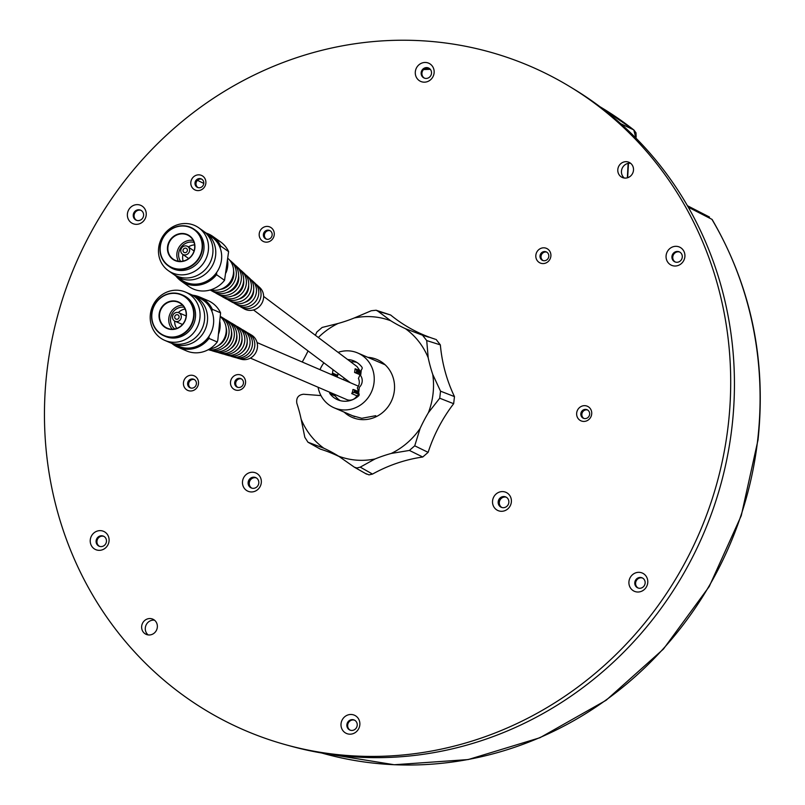 <?xml version="1.0" encoding="UTF-8"?>
<svg xmlns="http://www.w3.org/2000/svg" width="805" height="805" viewBox="0 0 805 805"><rect width="100%" height="100%" fill="white"/><g stroke="black" fill="none" stroke-linecap="round" stroke-linejoin="round"><path stroke-width="1.21" d="M204.49 231.931A26.273 24.392 125.3 0 1 205.939 232.876A26.273 24.392 125.3 0 1 213.828 262.591A26.273 24.392 125.3 0 1 187.142 279.919A26.273 24.392 125.3 0 1 175.581 275.783A26.273 24.392 125.3 0 1 174.212 274.726M175.581 275.783L181.477 279.949A26.273 24.392 -54.7 0 0 193.039 284.095A26.273 24.392 -54.7 0 0 216.636 272.472A26.273 24.392 -54.7 0 0 220.117 247.88A26.273 24.392 -54.7 0 0 211.826 237.042L205.939 232.876M175.933 276.024A27.36 25.388 -54.7 0 0 181.065 280.985L189.054 286.63A27.36 25.388 -54.7 0 0 201.079 290.937A27.36 25.388 -54.7 0 0 224.545 280.331L216.565 274.686L216.636 272.472M198.674 227.745L203.112 230.874A26.273 24.392 125.3 0 1 211.011 260.599A26.273 24.392 125.3 0 1 184.315 277.926A26.273 24.392 125.3 0 1 172.763 273.781L168.326 270.641A26.273 24.392 125.3 0 1 160.426 240.926A26.273 24.392 125.3 0 1 187.122 223.599A26.273 24.392 125.3 0 1 198.674 227.745A26.273 24.392 125.3 0 1 206.573 257.459A26.273 24.392 125.3 0 1 179.877 274.787A26.273 24.392 125.3 0 1 168.326 270.641M225.953 272.875A22.681 21.051 -54.7 0 0 227.654 260.85M194.216 229.334L195.635 230.341A22.399 20.789 125.3 0 1 202.367 255.668A22.399 20.789 125.3 0 1 179.606 270.44A22.399 20.789 125.3 0 1 169.754 266.908L168.346 265.912A22.399 20.789 125.3 0 1 161.614 240.584A22.399 20.789 125.3 0 1 184.365 225.813A22.399 20.789 125.3 0 1 194.216 229.334A22.399 20.789 125.3 0 1 200.948 254.672A22.399 20.789 125.3 0 1 178.197 269.434A22.399 20.789 125.3 0 1 168.346 265.912M184.224 226.064A22.067 20.477 125.3 0 1 201.985 249.158A22.067 20.477 125.3 0 1 178.147 269.041A22.067 20.477 125.3 0 1 160.376 245.948A22.067 20.477 125.3 0 1 184.224 226.064M179.193 261.595A14.42 13.383 125.3 0 1 167.581 246.501A14.42 13.383 125.3 0 1 183.168 233.51A14.42 13.383 125.3 0 1 194.78 248.604A14.42 13.383 125.3 0 1 179.193 261.595M183.228 233.903A14.088 13.081 -54.7 0 0 168.909 243.191A14.088 13.081 -54.7 0 0 173.145 259.13A14.088 13.081 -54.7 0 0 179.344 261.343A14.088 13.081 -54.7 0 0 193.663 252.056A14.088 13.081 -54.7 0 0 189.427 236.117A14.088 13.081 -54.7 0 0 183.228 233.903M193.15 240.353A14.088 13.081 -54.7 0 0 192.194 240.242A14.088 13.081 -54.7 0 0 179.284 246.843A14.088 13.081 -54.7 0 0 178.378 261.233M194.599 244.881A12.236 11.351 -54.7 0 0 188.39 246.964M183.027 254.541A12.236 11.351 -54.7 0 0 183.127 261.092M180.622 261.384A12.236 11.351 125.3 0 1 180.37 248.363A12.236 11.351 125.3 0 1 191.942 242.053A12.236 11.351 125.3 0 1 194.035 242.426M185.854 245.887A4.639 4.307 125.3 0 1 189.286 251.864A4.639 4.307 125.3 0 1 182.534 254.199A4.639 4.307 125.3 0 1 185.854 245.887M184.898 252.669A2.324 2.153 125.3 0 1 183.178 249.671A2.324 2.153 125.3 0 1 186.559 248.514A2.324 2.153 125.3 0 1 184.898 252.669M181.065 280.985A27.36 25.388 -54.7 0 0 216.565 274.686M220.117 247.88L220.62 245.978A27.36 25.388 -54.7 0 0 212.671 236.318A27.36 25.388 -54.7 0 0 206.281 233.118M220.62 245.978L228.61 251.623L224.545 280.331M228.61 251.623A27.36 25.388 -54.7 0 0 220.651 241.963L212.671 236.318M210.91 289.78A18.294 17.016 -54.3 0 0 213.617 290.223A18.294 17.016 -54.3 0 0 231.81 279.154A18.294 17.016 -54.3 0 0 228.268 258.717L227.986 258.465M220.278 289.428A15.235 14.168 -54.3 0 0 233.601 270.913M210.186 290.001A17.841 16.583 -54.3 0 0 210.417 290.132L213.285 291.722A17.448 16.231 -54.3 0 0 219.574 293.604A17.448 16.231 -54.3 0 0 236.932 283.048A17.448 16.231 -54.3 0 0 233.551 263.557L231.136 261.343A17.841 16.583 -54.3 0 0 229.626 260.136M210.417 290.132A17.841 16.583 -54.3 0 0 216.847 292.054A17.841 16.583 -54.3 0 0 234.587 281.267A17.841 16.583 -54.3 0 0 231.136 261.343M226.507 292.648A14.299 13.293 -54.3 0 0 238.632 275.793M215.066 292.557A16.996 15.798 -54.3 0 0 216.686 293.604L219.554 295.194A16.603 15.446 -54.3 0 0 225.541 296.985A16.603 15.446 -54.3 0 0 242.053 286.942A16.603 15.446 -54.3 0 0 238.833 268.397L236.418 266.183A16.996 15.798 -54.3 0 0 234.909 264.976M216.686 293.604A16.996 15.798 -54.3 0 0 222.814 295.435A16.996 15.798 -54.3 0 0 239.709 285.161A16.996 15.798 -54.3 0 0 236.418 266.183M232.695 295.868A13.353 12.417 -54.3 0 0 243.653 280.643M221.335 296.029A16.15 15.013 -54.3 0 0 222.955 297.085L225.823 298.675A15.758 14.651 -54.3 0 0 231.498 300.366A15.758 14.651 -54.3 0 0 247.175 290.836A15.758 14.651 -54.3 0 0 244.126 273.237L241.701 271.023A16.15 15.013 -54.3 0 0 240.192 269.816M222.955 297.085A16.15 15.013 -54.3 0 0 228.771 298.816A16.15 15.013 -54.3 0 0 244.831 289.055A16.15 15.013 -54.3 0 0 241.701 271.023M238.844 299.078A12.407 11.542 -54.3 0 0 248.644 285.453M227.604 299.5A15.305 14.228 -54.3 0 0 229.224 300.557L232.092 302.147A14.913 13.866 -54.3 0 0 237.465 303.757A14.913 13.866 -54.3 0 0 252.297 294.731A14.913 13.866 -54.3 0 0 249.409 278.077L246.994 275.863A15.305 14.228 -54.3 0 0 245.475 274.666M229.224 300.557A15.305 14.228 -54.3 0 0 234.738 302.207A15.305 14.228 -54.3 0 0 249.953 292.95A15.305 14.228 -54.3 0 0 246.994 275.863M244.951 302.278A11.461 10.656 -54.3 0 0 253.625 290.223M233.873 302.962A14.46 13.444 -54.3 0 0 235.483 304.028L238.35 305.618A14.067 13.081 -54.3 0 0 243.422 307.138A14.067 13.081 -54.3 0 0 257.419 298.625A14.067 13.081 -54.3 0 0 254.692 282.907L252.277 280.693A14.46 13.444 -54.3 0 0 250.758 279.506M235.483 304.028A14.46 13.444 -54.3 0 0 240.695 305.588A14.46 13.444 -54.3 0 0 255.074 296.844A14.46 13.444 -54.3 0 0 252.277 280.693M255.235 302.026A10.606 9.861 -54.3 0 0 256.654 300.064M239.83 306.313A13.695 12.729 -54.3 0 0 241.168 307.178L244.358 308.949A13.262 12.337 -54.3 0 0 249.137 310.378A13.262 12.337 -54.3 0 0 262.329 302.358A13.262 12.337 -54.3 0 0 259.753 287.546L257.067 285.081A13.695 12.729 -54.3 0 0 255.819 284.084M241.168 307.178A13.695 12.729 -54.3 0 0 246.109 308.657A13.695 12.729 -54.3 0 0 259.723 300.376A13.695 12.729 -54.3 0 0 257.067 285.081M344.158 412.13A31.496 29.604 -66.7 0 0 374.868 417.282A31.496 29.604 -66.7 0 0 394.349 390.757A31.496 29.604 -66.7 0 0 367.754 357.309M318.337 337.506A72.541 68.163 113.3 0 1 338.08 323.479A154.027 144.739 -66.7 0 0 354.27 317.975A72.541 68.163 113.3 0 1 390.787 320.793A154.027 144.739 -66.7 0 0 405.448 328.692A72.541 68.163 113.3 0 1 428.19 357.752A154.027 144.739 -66.7 0 0 432.738 374.416A72.541 68.163 113.3 0 1 428.381 412.703A154.027 144.739 -66.7 0 0 420.15 428.381A72.541 68.163 113.3 0 1 391.24 453.446L409.403 450.428L422.746 457.009A152.527 143.32 -66.7 0 0 372.514 474.085L369.002 474.87L365.732 473.561M338.533 456.123L354.391 467.202L356.937 467.997L360.248 467.131L375.05 458.951A72.541 68.163 113.3 0 1 338.533 456.123A154.027 144.739 -66.7 0 0 333.099 452.933A154.027 144.739 -66.7 0 0 323.862 448.234A72.541 68.163 113.3 0 1 301.13 419.164A154.027 144.739 -66.7 0 0 296.803 403.174C296.109 397.861 298.343 394.883 303.505 394.239L320.974 395.587M302.237 362.009A154.027 144.739 -66.7 0 0 308.053 350.93M391.24 453.446A154.027 144.739 -66.7 0 0 375.05 458.951M301.13 419.164L304.823 437.306L307.953 442.207L323.862 448.234M339.448 456.697A152.527 143.32 -66.7 0 0 320.229 449.069L309.009 442.659M372.514 474.085L360.248 467.131M409.403 450.428L414.726 445.809L420.15 428.381M428.381 412.703L439.721 398.213L453.658 403.708A152.527 143.32 -66.7 0 0 428.119 452.35L414.726 445.809M439.721 398.213L440.526 391.17L432.738 374.416M428.19 357.752L426.72 340.575L440.355 344.892A152.527 143.32 -66.7 0 0 454.473 396.603L440.526 391.17M426.72 340.575L422.534 335.222L405.448 328.692M390.787 320.793L378.008 311.263L390.636 315.007A152.527 143.32 -66.7 0 0 435.294 339.227M428.813 337.194L422.534 335.222M378.008 311.263L376.136 310.237L371.286 310.74L354.27 317.975M338.08 323.479L322.131 327.454L316.808 332.073L315.399 335.303M352.57 415.742L361.767 418.288L375.764 415.702M376.136 310.237L390.636 315.007M436.149 339.499L440.355 344.892M454.473 396.603L453.658 403.708M428.119 452.35L422.746 457.009M320.229 449.069L307.953 442.207M191.54 294.751A26.273 24.693 113.3 0 1 193.019 295.324A26.273 24.693 113.3 0 1 207.408 321.386A26.273 24.693 113.3 0 1 172.24 343.604A26.273 24.693 113.3 0 1 170.811 342.92M172.24 343.604L178.338 346.22A26.273 24.693 -66.7 0 0 209.028 336.249A26.273 24.693 -66.7 0 0 213.496 324.002A26.273 24.693 -66.7 0 0 211.876 311.294A26.273 24.693 -66.7 0 0 199.117 297.951L193.019 295.324M185.522 292.104L190.111 294.077A26.273 24.693 113.3 0 1 204.49 320.128A26.273 24.693 113.3 0 1 169.332 342.346L164.743 340.374A26.273 24.693 113.3 0 1 150.364 314.322A26.273 24.693 113.3 0 1 185.522 292.104A26.273 24.693 113.3 0 1 199.902 318.156A26.273 24.693 113.3 0 1 164.743 340.374M218.517 333.995A22.681 21.312 -66.7 0 0 220.007 328.007A22.681 21.312 -66.7 0 0 219.896 321.889M181.699 294.68L183.158 295.304A22.399 21.051 113.3 0 1 195.414 317.512A22.399 21.051 113.3 0 1 165.448 336.45L163.989 335.826A22.399 21.051 113.3 0 1 151.732 313.618A22.399 21.051 113.3 0 1 181.699 294.68A22.399 21.051 113.3 0 1 193.955 316.888A22.399 21.051 113.3 0 1 163.989 335.826M151.934 313.598A22.067 20.739 113.3 0 1 175.218 293.402A22.067 20.739 113.3 0 1 193.542 316.818A22.067 20.739 113.3 0 1 170.257 337.013A22.067 20.739 113.3 0 1 151.934 313.598M186.337 316.254A14.42 13.554 113.3 0 1 171.113 329.456A14.42 13.554 113.3 0 1 159.138 314.151A14.42 13.554 113.3 0 1 174.363 300.949A14.42 13.554 113.3 0 1 186.337 316.254M159.561 314.222A14.088 13.242 -66.7 0 0 167.269 328.199A14.088 13.242 -66.7 0 0 186.126 316.274A14.088 13.242 -66.7 0 0 178.418 302.308A14.088 13.242 -66.7 0 0 159.561 314.222M182.624 305.276A14.088 13.242 -66.7 0 0 168.829 318.217A14.088 13.242 -66.7 0 0 172.33 329.215M174.675 321.064A12.236 11.501 -66.7 0 0 176.748 328.41M174.766 328.963A12.236 11.501 113.3 0 1 170.58 318.347A12.236 11.501 113.3 0 1 184.124 307.218M172.532 316.657A4.639 4.367 113.3 0 1 178.74 312.732A4.639 4.367 113.3 0 1 181.276 317.341A4.639 4.367 113.3 0 1 175.067 321.265A4.639 4.367 113.3 0 1 172.532 316.657M179.092 317.17A2.324 2.184 113.3 0 1 175.983 319.132A2.324 2.184 113.3 0 1 174.715 316.828A2.324 2.184 113.3 0 1 177.825 314.866A2.324 2.184 113.3 0 1 179.092 317.17M171.988 343.494A27.36 25.71 -66.7 0 0 178.136 347.307A27.36 25.71 -66.7 0 0 209.008 338.432L209.028 336.249M211.876 311.294L212.329 309.301A27.36 25.71 -66.7 0 0 199.761 297.055A27.36 25.71 -66.7 0 0 192.767 295.224M212.329 309.301L220.58 312.853L217.833 340.032L217.259 341.984L209.008 338.432M178.136 347.307L186.388 350.859A27.36 25.71 -66.7 0 0 217.259 341.984M220.58 312.853A27.36 25.71 -66.7 0 0 208.012 300.607L199.761 297.055M185.08 309.05A12.236 11.501 -66.7 0 0 178.328 312.582M209.713 348.867A18.294 17.227 -66.4 0 0 226.145 332.163A18.294 17.227 -66.4 0 0 220.479 316.788M218.205 345.677A15.235 14.349 -66.4 0 0 226.537 333.371A15.235 14.349 -66.4 0 0 226.104 327.555M208.304 349.692L209.803 350.125A17.448 16.432 -66.4 0 0 231.397 334.739A17.448 16.432 -66.4 0 0 223.659 318.367L221.083 316.828A17.841 16.794 -66.4 0 0 220.51 316.496M208.394 349.642A17.841 16.794 -66.4 0 0 228.992 333.562A17.841 16.794 -66.4 0 0 221.083 316.828M224.424 347.176A14.299 13.454 -66.4 0 0 231.699 335.937A14.299 13.454 -66.4 0 0 231.448 331.097M211.554 350.527A16.996 15.999 -66.4 0 0 213.214 351.121L216.102 351.956A16.603 15.637 -66.4 0 0 236.65 337.315A16.603 15.637 -66.4 0 0 229.284 321.738L226.708 320.199A16.996 15.999 -66.4 0 0 225.138 319.374M213.214 351.121A16.996 15.999 -66.4 0 0 234.245 336.138A16.996 15.999 -66.4 0 0 226.708 320.199M230.602 348.666A13.353 12.568 -66.4 0 0 236.851 338.513A13.353 12.568 -66.4 0 0 236.74 334.608M217.853 352.359A16.15 15.204 -66.4 0 0 219.513 352.952L222.391 353.787A15.758 14.842 -66.4 0 0 241.892 339.891A15.758 14.842 -66.4 0 0 234.909 325.109L232.333 323.56A16.15 15.204 -66.4 0 0 230.763 322.755M219.513 352.952A16.15 15.204 -66.4 0 0 239.488 338.714A16.15 15.204 -66.4 0 0 232.333 323.56M236.751 350.145A12.407 11.683 -66.4 0 0 242.003 341.079A12.407 11.683 -66.4 0 0 242.003 338.11M224.142 354.18A15.305 14.41 -66.4 0 0 225.803 354.784L228.69 355.619A14.913 14.047 -66.4 0 0 247.145 342.467A14.913 14.047 -66.4 0 0 240.524 328.47L237.958 326.931A15.305 14.41 -66.4 0 0 236.388 326.126M225.803 354.784A15.305 14.41 -66.4 0 0 244.74 341.29A15.305 14.41 -66.4 0 0 237.958 326.931M242.848 351.604A11.461 10.797 -66.4 0 0 247.165 343.644A11.461 10.797 -66.4 0 0 247.216 341.592M230.441 356.001A14.46 13.615 -66.4 0 0 232.102 356.615L234.98 357.45A14.067 13.252 -66.4 0 0 252.388 345.043A14.067 13.252 -66.4 0 0 246.149 331.841L243.573 330.302A14.46 13.615 -66.4 0 0 242.003 329.497M232.102 356.615A14.46 13.615 -66.4 0 0 249.993 343.866A14.46 13.615 -66.4 0 0 243.573 330.302M236.429 357.782A13.695 12.89 -66.4 0 0 237.807 358.275L241.007 359.201A13.262 12.488 -66.4 0 0 257.419 347.508A13.262 12.488 -66.4 0 0 251.532 335.071L248.675 333.351A13.695 12.89 -66.4 0 0 247.377 332.676M237.807 358.275A13.695 12.89 -66.4 0 0 254.742 346.2A13.695 12.89 -66.4 0 0 248.675 333.351M321.708 753.007L394.249 764.75L468.188 759.568L539.954 737.722L606.095 700.29L663.441 649.061L709.235 586.523L741.264 515.673L758.018 439.933C766.43 360.107 751.156 286.661 712.184 219.574A6.631 1.872 149.3 0 0 711.912 219.332L688.275 207.187M242.526 481.37A9.952 9.348 -66.7 0 0 250.778 491.925A9.952 9.348 -66.7 0 0 261.283 482.819A9.952 9.348 -66.7 0 0 253.022 472.263A9.952 9.348 -66.7 0 0 242.526 481.37M248.141 482.356A5.635 5.293 -66.7 0 0 251.23 487.941A5.635 5.293 -66.7 0 0 258.777 483.171A5.635 5.293 -66.7 0 0 255.688 477.586A5.635 5.293 -66.7 0 0 248.141 482.356M190.845 182.141A7.959 7.476 -66.7 0 0 197.456 190.584A7.959 7.476 -66.7 0 0 205.849 183.299A7.959 7.476 -66.7 0 0 199.248 174.856A7.959 7.476 -66.7 0 0 190.845 182.141M195.011 182.826A4.639 4.367 -66.7 0 0 197.557 187.434A4.639 4.367 -66.7 0 0 203.766 183.51A4.639 4.367 -66.7 0 0 201.23 178.901A4.639 4.367 -66.7 0 0 195.011 182.826M259.23 233.702A7.959 7.476 -66.7 0 0 265.841 242.144A7.959 7.476 -66.7 0 0 274.233 234.869A7.959 7.476 -66.7 0 0 267.632 226.426A7.959 7.476 -66.7 0 0 259.23 233.702M263.396 234.396A4.639 4.367 -66.7 0 0 265.942 238.994A4.639 4.367 -66.7 0 0 272.15 235.07A4.639 4.367 -66.7 0 0 269.615 230.472A4.639 4.367 -66.7 0 0 263.396 234.396M535.858 255.115A7.959 7.476 -66.7 0 0 542.459 263.557A7.959 7.476 -66.7 0 0 550.862 256.272A7.959 7.476 -66.7 0 0 544.261 247.829A7.959 7.476 -66.7 0 0 535.858 255.115M540.024 255.799A4.639 4.367 -66.7 0 0 542.57 260.407A4.639 4.367 -66.7 0 0 548.779 256.483A4.639 4.367 -66.7 0 0 546.233 251.874A4.639 4.367 -66.7 0 0 540.024 255.799M580.848 413.649A4.639 4.367 -66.7 0 0 584.702 418.58A4.639 4.367 -66.7 0 0 587.056 409.725A4.639 4.367 -66.7 0 0 580.848 413.649M585.084 405.68A7.959 7.476 -66.7 0 0 576.682 412.955A7.959 7.476 -66.7 0 0 583.293 421.407A7.959 7.476 -66.7 0 0 591.685 414.122A7.959 7.476 -66.7 0 0 585.084 405.68M183.47 382.526A7.959 7.476 -66.7 0 0 190.071 390.978A7.959 7.476 -66.7 0 0 198.473 383.693A7.959 7.476 -66.7 0 0 191.862 375.251A7.959 7.476 -66.7 0 0 183.47 382.526M187.635 383.22A4.639 4.367 -66.7 0 0 190.171 387.819A4.639 4.367 -66.7 0 0 196.39 383.894A4.639 4.367 -66.7 0 0 193.844 379.296A4.639 4.367 -66.7 0 0 187.635 383.22M230.522 381.872A7.959 7.476 -66.7 0 0 237.133 390.324A7.959 7.476 -66.7 0 0 245.525 383.039A7.959 7.476 -66.7 0 0 238.924 374.597A7.959 7.476 -66.7 0 0 230.522 381.872M234.698 382.566A4.639 4.367 -66.7 0 0 237.234 387.165A4.639 4.367 -66.7 0 0 243.442 383.24A4.639 4.367 -66.7 0 0 240.906 378.642A4.639 4.367 -66.7 0 0 234.698 382.566M666.117 255.437A9.952 9.348 -66.7 0 0 674.369 265.992A9.952 9.348 -66.7 0 0 684.864 256.896A9.952 9.348 -66.7 0 0 676.613 246.34A9.952 9.348 -66.7 0 0 666.117 255.437M671.954 256.463A5.474 5.142 -66.7 0 0 674.942 261.887A5.474 5.142 -66.7 0 0 682.268 257.258A5.474 5.142 -66.7 0 0 679.269 251.834A5.474 5.142 -66.7 0 0 671.954 256.463M415.34 71.595A9.952 9.348 -66.7 0 0 423.601 82.15A9.952 9.348 -66.7 0 0 434.096 73.044A9.952 9.348 -66.7 0 0 425.835 62.488A9.952 9.348 -66.7 0 0 415.34 71.595M421.176 72.621A5.474 5.142 -66.7 0 0 424.175 78.045A5.474 5.142 -66.7 0 0 431.5 73.416A5.474 5.142 -66.7 0 0 428.502 67.992A5.474 5.142 -66.7 0 0 421.176 72.621M127.432 213.758A9.952 9.348 -66.7 0 0 135.683 224.313A9.952 9.348 -66.7 0 0 146.188 215.207A9.952 9.348 -66.7 0 0 137.927 204.651A9.952 9.348 -66.7 0 0 127.432 213.758M133.268 214.774A5.474 5.142 -66.7 0 0 136.256 220.198A5.474 5.142 -66.7 0 0 143.582 215.579A5.474 5.142 -66.7 0 0 140.583 210.155A5.474 5.142 -66.7 0 0 133.268 214.774M90.281 539.763A9.952 9.348 -66.7 0 0 98.542 550.318A9.952 9.348 -66.7 0 0 109.037 541.212A9.952 9.348 -66.7 0 0 100.786 530.656A9.952 9.348 -66.7 0 0 90.281 539.763M96.127 540.779A5.474 5.142 -66.7 0 0 99.116 546.203A5.474 5.142 -66.7 0 0 106.441 541.584A5.474 5.142 -66.7 0 0 103.443 536.16A5.474 5.142 -66.7 0 0 96.127 540.779M341.058 723.604A9.952 9.348 -66.7 0 0 349.31 734.16A9.952 9.348 -66.7 0 0 359.815 725.053A9.952 9.348 -66.7 0 0 351.554 714.498A9.952 9.348 -66.7 0 0 341.058 723.604M346.895 724.631A5.474 5.142 -66.7 0 0 349.883 730.055A5.474 5.142 -66.7 0 0 357.209 725.426A5.474 5.142 -66.7 0 0 354.21 720.002A5.474 5.142 -66.7 0 0 346.895 724.631M628.967 581.441A9.952 9.348 -66.7 0 0 637.228 591.997A9.952 9.348 -66.7 0 0 647.723 582.901A9.952 9.348 -66.7 0 0 639.462 572.345A9.952 9.348 -66.7 0 0 628.967 581.441M634.803 582.468A5.474 5.142 -66.7 0 0 637.802 587.892A5.474 5.142 -66.7 0 0 645.117 583.263A5.474 5.142 -66.7 0 0 642.128 577.839A5.474 5.142 -66.7 0 0 634.803 582.468M286.721 745.017L291.289 746.265A360.761 339.006 -66.7 0 0 732.027 426.529A360.761 339.006 -66.7 0 0 574.096 89.224L570.051 86.769A361.425 339.63 113.3 0 1 728.284 424.688A361.425 339.63 113.3 0 1 286.721 745.017A361.425 339.63 113.3 0 1 46.871 371.96A361.425 339.63 113.3 0 1 570.051 86.769M492.58 500.72A9.952 9.348 -66.7 0 0 500.841 511.276A9.952 9.348 -66.7 0 0 511.336 502.169A9.952 9.348 -66.7 0 0 503.075 491.614A9.952 9.348 -66.7 0 0 492.58 500.72M498.204 501.706A5.635 5.293 -66.7 0 0 501.284 507.291A5.635 5.293 -66.7 0 0 508.83 502.521A5.635 5.293 -66.7 0 0 505.741 496.937A5.635 5.293 -66.7 0 0 498.204 501.706M617.838 169.281A8.292 7.788 -66.7 0 0 622.376 177.503A8.292 7.788 -66.7 0 0 633.465 170.489A8.292 7.788 -66.7 0 0 628.926 162.278A8.292 7.788 -66.7 0 0 617.838 169.281M630.647 163.304A8.292 7.788 -66.7 0 0 621.49 170.851A8.292 7.788 -66.7 0 0 624.308 178.036M141.68 626.159A8.292 7.788 -66.7 0 0 146.218 634.38A8.292 7.788 -66.7 0 0 157.317 627.367A8.292 7.788 -66.7 0 0 152.779 619.146A8.292 7.788 -66.7 0 0 141.68 626.159M154.49 620.182A8.292 7.788 -66.7 0 0 145.333 627.729A8.292 7.788 -66.7 0 0 148.15 634.914M256.252 477.868A5.635 5.293 -66.7 0 0 251.824 488.152M201.733 179.163A4.639 4.367 -66.7 0 0 198.09 187.615M270.118 230.733A4.639 4.367 -66.7 0 0 266.475 239.186M546.746 252.136A4.639 4.367 -66.7 0 0 543.103 260.589M587.57 409.987A4.639 4.367 -66.7 0 0 583.927 418.439M194.347 379.558A4.639 4.367 -66.7 0 0 190.715 388.01M241.409 378.903A4.639 4.367 -66.7 0 0 237.767 387.356M319.998 369.656A29.845 28.044 113.3 0 1 323.892 362.834M338.11 352.359A29.845 28.044 113.3 0 1 357.712 352.982A29.845 28.044 113.3 0 1 374.043 382.566A29.845 28.044 113.3 0 1 334.115 407.803A29.845 28.044 113.3 0 1 318.086 387.245M679.651 252.025A5.474 5.142 -66.7 0 0 675.345 262.038M428.884 68.173A5.474 5.142 -66.7 0 0 424.567 78.196M140.966 210.336A5.474 5.142 -66.7 0 0 136.659 220.349M103.825 536.341A5.474 5.142 -66.7 0 0 99.518 546.354M354.592 720.183A5.474 5.142 -66.7 0 0 350.286 730.205M642.511 578.03A5.474 5.142 -66.7 0 0 638.194 588.042M506.305 497.218A5.635 5.293 -66.7 0 0 501.877 507.502M329.678 392.236A1.66 1.56 113.3 0 0 329.939 393.675A21.051 19.783 -66.7 0 0 337.587 399.733A21.051 19.783 -66.7 0 0 358.607 395.889A1.66 1.56 113.3 0 0 359.07 394.007L358.758 393.172A0.996 0.936 113.3 0 1 358.698 392.699L359.272 387.668A0.996 0.936 113.3 0 1 359.573 387.044A8.624 8.1 -66.7 0 0 362.159 381.651A8.624 8.1 -66.7 0 0 360.831 375.945A0.996 0.936 113.3 0 1 360.68 375.291L361.254 370.26A0.996 0.936 113.3 0 1 361.415 369.807L361.918 369.032A1.66 1.56 113.3 0 0 361.888 367.11A21.051 19.783 -66.7 0 0 354.23 361.053A21.051 19.783 -66.7 0 0 347.669 359.543M628.121 163.395L627.367 177.814M620.725 123.688L633.787 129.937A6.631 2.204 -51.8 0 1 633.917 130.028A6.631 2.204 -51.8 0 1 634.058 130.169M334.89 394.48A1.66 1.56 -66.7 0 0 335.142 395.909A21.051 19.783 -66.7 0 0 340.274 400.649M358.104 391.472A8.453 7.949 -66.7 0 0 357.329 387.889A8.624 8.1 113.3 0 0 358.426 378.451L360.036 374.728L354.582 372.463L355.136 368.75L359.805 370.552L357.028 366.587L263.617 296.391M346.593 379.89A8.624 8.1 -66.7 0 0 346.14 380.906M343.534 379.789A8.624 8.1 113.3 0 1 344.329 378.189M250.375 358.104L346.734 399.572A8.453 7.949 113.3 0 0 356.937 395.829L351.725 393.585A8.453 7.949 -66.7 0 0 352.832 390.184A8.453 7.949 -66.7 0 0 352.882 389.519L353.063 389.54A8.624 8.1 -66.7 0 0 353.496 389.56A0.996 0.936 113.3 0 1 354.371 390.616L358.718 392.488M358.889 393.514L354.26 391.522L354.371 390.616M360.882 373.51L356.524 371.638A0.996 0.936 113.3 0 1 355.428 372.544L360.64 374.788A0.996 0.936 -66.7 0 0 360.741 374.798M356.524 371.638L356.635 370.733L360.982 372.604M354.26 391.522A0.996 0.936 113.3 0 1 353.858 392.246A14.923 14.017 113.3 0 1 351.725 393.585M356.937 395.829A14.923 14.017 -66.7 0 0 359.06 394.48A0.996 0.936 -66.7 0 0 359.171 394.39M360.64 374.788A8.624 8.1 -66.7 0 0 360.217 374.748L360.036 374.728M354.582 372.463L355.005 372.504A8.624 8.1 113.3 0 1 355.428 372.544M355.136 368.75A14.923 14.017 113.3 0 1 356.394 369.968A0.996 0.936 113.3 0 1 356.635 370.733M361.093 371.679A14.923 14.017 -66.7 0 0 359.805 370.552M635.89 138.058L633.787 129.937A354.462 333.079 -66.7 0 0 599.926 106.703M337.979 373.419L337.758 375.351L332.546 373.107L332.948 369.636M423.561 69.572A347.881 326.9 113.3 0 1 430.293 69.321M332.546 373.107A0.996 0.936 113.3 0 1 332.254 373.731A8.624 8.1 -66.7 0 0 331.489 374.607M337.758 375.351A0.996 0.936 113.3 0 1 337.456 375.975A8.624 8.1 -66.7 0 0 336.701 376.841M356.756 362.371A21.051 19.783 -66.7 0 0 350.688 361.817M321.738 753.017A354.462 333.079 -66.7 0 0 757.716 439.681A354.462 333.079 -66.7 0 0 711.912 219.332L712.184 219.574M359.06 394.48L353.858 392.246M355.005 372.504L360.217 374.748M356.394 369.968L361.063 371.97M429.588 68.636A348.495 327.474 -66.7 0 0 424.456 68.828M634.219 136.387L635.799 137.142L635.608 137.776M332.254 373.731L337.456 375.975M329.939 393.675L335.142 395.909M187.897 246.612L194.045 250.969M182.534 254.199L188.682 258.546M366.547 474.115L354.391 467.202M178.74 312.732L186.166 315.932M175.067 321.265L182.494 324.455M357.712 352.982L380.03 362.592M380.111 362.622L381.077 363.035M381.147 363.075L382.043 363.458M382.113 363.488L383.079 363.9M383.16 363.93L384.116 364.343M384.196 364.383L385.152 364.796M197.497 180.33L203.776 183.419M257.077 342.568L358.396 386.189M358.799 391.773L353.818 389.63M636.151 137.182L636.01 132.865L633.917 130.028L599.916 106.683M253.505 309.945L350.366 382.727M709.507 217.058L687.44 205.728M628.484 163.335L627.638 177.734M334.115 407.803L354.764 416.688"/></g></svg>
